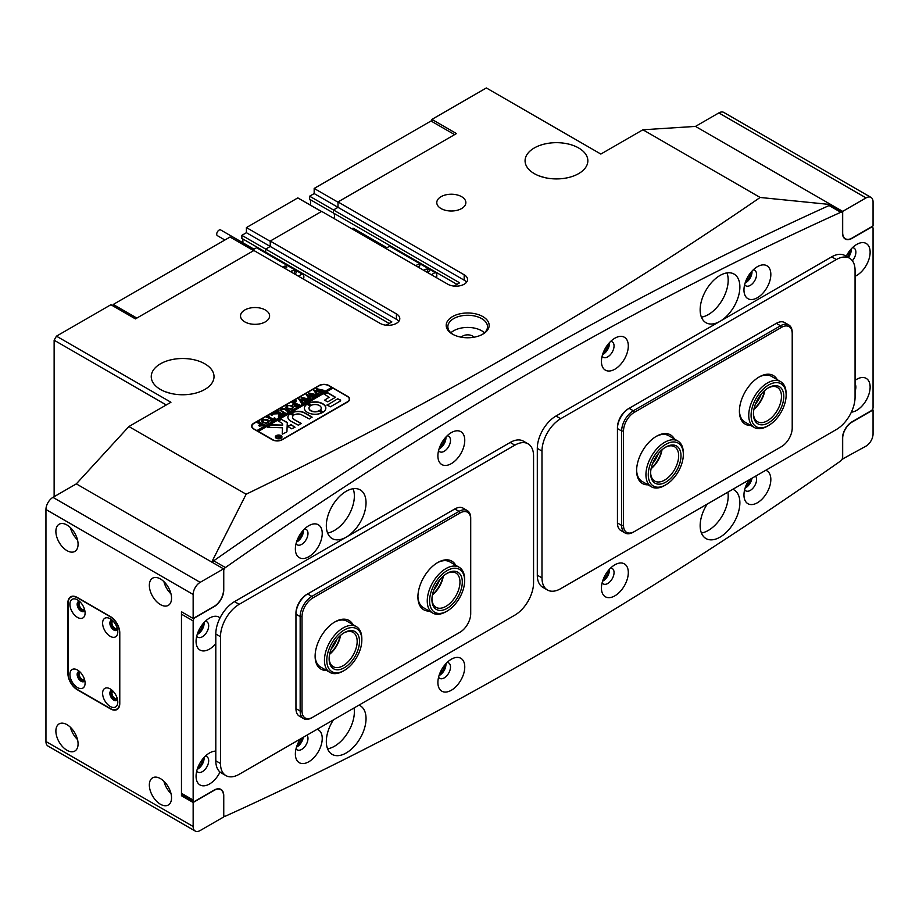<?xml version="1.0" encoding="UTF-8"?>
<svg xmlns="http://www.w3.org/2000/svg" width="919" height="919" viewBox="0 0 919 919"><rect width="100%" height="100%" fill="white"/><g stroke="black" fill="none" stroke-linecap="round" stroke-linejoin="round"><path stroke-width="1.38" d="M326.325 525.691A28.087 16.22 -60 0 1 338.583 497.42A28.087 16.22 -60 0 1 360.225 489.896A28.087 16.22 -60 0 1 366.038 502.762A28.087 16.22 -60 0 1 353.781 531.021A28.087 16.22 -60 0 1 332.138 538.545A28.087 16.22 -60 0 1 326.325 525.691M354.355 496.007A28.087 16.22 120 0 0 353.114 488.736A28.087 16.22 120 0 1 334.505 530.412A28.087 16.22 120 0 1 327.566 532.974A28.087 16.22 120 0 0 354.355 496.007M358.984 705.126A28.087 16.22 -60 0 1 360.225 705.735A28.087 16.22 -60 0 1 366.038 718.589A28.087 16.22 -60 0 1 353.781 746.848A28.087 16.22 -60 0 1 332.138 754.373A28.087 16.22 -60 0 1 326.325 741.518A28.087 16.22 -60 0 1 333.39 719.91M354.355 711.846A28.087 16.22 120 0 0 354.045 707.975A28.087 16.22 120 0 1 334.505 746.239A28.087 16.22 120 0 1 327.566 748.801A28.087 16.22 120 0 0 354.355 711.846M739.875 286.923A28.087 16.22 120 0 0 734.051 274.069A28.087 16.22 120 0 0 712.409 281.593A28.087 16.22 120 0 0 700.152 309.864A28.087 16.22 120 0 0 705.976 322.718A28.087 16.22 120 0 0 727.618 315.194A28.087 16.22 120 0 0 739.875 286.923M726.94 272.897A28.087 16.22 -60 0 1 728.193 280.18A28.087 16.22 -60 0 1 701.404 317.135A28.087 16.22 120 0 0 708.331 314.585A28.087 16.22 120 0 0 726.94 272.897M707.216 504.071A28.087 16.22 120 0 0 700.152 525.691A28.087 16.22 120 0 0 705.976 538.545A28.087 16.22 120 0 0 727.618 531.021A28.087 16.22 120 0 0 739.875 502.762A28.087 16.22 120 0 0 734.051 489.907A28.087 16.22 120 0 0 732.811 489.299M727.882 492.147A28.087 16.22 -60 0 1 728.193 496.019A28.087 16.22 -60 0 1 701.404 532.974A28.087 16.22 120 0 0 708.331 530.412A28.087 16.22 120 0 0 727.882 492.147M322.236 533.445A19 10.971 120 0 0 308.795 525.691A19 10.971 120 0 0 295.367 548.953A19 10.971 120 0 0 308.795 556.719A19 10.971 120 0 0 322.236 533.445M296.056 543.646A8.926 5.146 120 0 0 297.216 544.818A8.926 5.146 120 0 0 304.086 542.428A8.926 5.146 120 0 0 307.98 533.445A8.926 5.146 120 0 0 306.13 529.355A8.926 5.146 120 0 0 304.545 528.942M303.396 530.114A8.926 5.146 -60 0 1 303.431 530.814A8.926 5.146 -60 0 1 296.504 542.061M464.761 440.373A19 10.971 120 0 0 451.321 432.608A19 10.971 120 0 0 437.892 455.881A19 10.971 120 0 0 451.321 463.635A19 10.971 120 0 0 464.761 440.373M438.581 450.574A8.926 5.146 120 0 0 439.73 451.734A8.926 5.146 120 0 0 446.611 449.345A8.926 5.146 120 0 0 450.505 440.373A8.926 5.146 120 0 0 448.656 436.284A8.926 5.146 120 0 0 447.071 435.87M445.922 437.042A8.926 5.146 -60 0 1 445.945 437.743A8.926 5.146 -60 0 1 439.018 448.989M300.433 738.933A19 10.971 120 0 0 295.367 753.994A19 10.971 120 0 0 308.795 761.759A19 10.971 120 0 0 322.236 738.485A19 10.971 120 0 0 317.158 729.272M296.056 748.686A8.926 5.146 120 0 0 297.216 749.858A8.926 5.146 120 0 0 304.086 747.469A8.926 5.146 120 0 0 307.98 738.485A8.926 5.146 120 0 0 306.992 735.143M464.761 666.987A19 10.971 120 0 0 451.321 659.233A19 10.971 120 0 0 437.892 682.507A19 10.971 120 0 0 451.321 690.261A19 10.971 120 0 0 464.761 666.987M438.581 677.188A8.926 5.146 120 0 0 439.73 678.36A8.926 5.146 120 0 0 446.611 675.97A8.926 5.146 120 0 0 450.505 666.987A8.926 5.146 120 0 0 448.656 662.909A8.926 5.146 120 0 0 447.071 662.496M445.922 663.667A8.926 5.146 -60 0 1 445.945 664.357A8.926 5.146 -60 0 1 439.018 675.614M855.061 276.286A19 10.971 120 0 0 870.132 252.197A19 10.971 120 0 0 856.692 244.431A19 10.971 120 0 0 846.215 256.286M852.372 260.743A8.926 5.146 120 0 0 855.876 252.197A8.926 5.146 120 0 0 854.027 248.107A8.926 5.146 120 0 0 852.441 247.693M851.293 248.865A8.926 5.146 -60 0 1 851.316 249.566A8.926 5.146 -60 0 1 848.317 257.504M220.032 617.901A19 10.971 120 0 0 209.498 618.085A19 10.971 120 0 0 196.069 641.359A19 10.971 120 0 0 215.804 643.656M196.758 636.051A8.926 5.146 120 0 0 197.918 637.212A8.926 5.146 120 0 0 204.788 634.822A8.926 5.146 120 0 0 208.682 625.85A8.926 5.146 120 0 0 206.832 621.761A8.926 5.146 120 0 0 205.247 621.347M204.098 622.519A8.926 5.146 -60 0 1 204.121 623.22A8.926 5.146 -60 0 1 197.206 634.466M770.834 274.448A19 10.971 120 0 0 757.394 266.694A19 10.971 120 0 0 743.965 289.967A19 10.971 120 0 0 757.394 297.722A19 10.971 120 0 0 770.834 274.448M744.654 284.649A8.926 5.146 120 0 0 745.814 285.82A8.926 5.146 120 0 0 752.684 283.431A8.926 5.146 120 0 0 756.578 274.448A8.926 5.146 120 0 0 754.729 270.37A8.926 5.146 120 0 0 753.143 269.945M751.995 271.128A8.926 5.146 -60 0 1 752.018 271.817A8.926 5.146 -60 0 1 745.091 283.063M628.309 345.946A19 10.971 120 0 0 614.868 338.192A19 10.971 120 0 0 601.44 361.454A19 10.971 120 0 0 614.868 369.208A19 10.971 120 0 0 628.309 345.946M602.129 356.147A8.926 5.146 120 0 0 603.289 357.307A8.926 5.146 120 0 0 610.159 354.918A8.926 5.146 120 0 0 614.053 345.946A8.926 5.146 120 0 0 612.203 341.857A8.926 5.146 120 0 0 610.618 341.443M609.469 342.615A8.926 5.146 -60 0 1 609.504 343.315A8.926 5.146 -60 0 1 602.577 354.562M851.362 412.16A19 10.971 120 0 0 870.132 387.083A19 10.971 120 0 0 856.692 379.329A19 10.971 120 0 0 855.061 380.386M855.061 391.149A8.926 5.146 120 0 0 855.876 387.083A8.926 5.146 120 0 0 855.061 383.97M215.804 751.156A19 10.971 120 0 0 209.498 752.983A19 10.971 120 0 0 196.069 776.256A19 10.971 120 0 0 205.086 785.699A19 10.971 120 0 0 220.032 772.04M196.758 770.938A8.926 5.146 120 0 0 197.918 772.109A8.926 5.146 120 0 0 204.788 769.72A8.926 5.146 120 0 0 208.682 760.737A8.926 5.146 120 0 0 206.832 756.659A8.926 5.146 120 0 0 205.247 756.245M204.098 757.417A8.926 5.146 -60 0 1 204.121 758.106A8.926 5.146 -60 0 1 197.206 769.364M749.031 479.936A19 10.971 120 0 0 743.965 495.008A19 10.971 120 0 0 757.394 502.762A19 10.971 120 0 0 770.834 479.488A19 10.971 120 0 0 765.757 470.275M744.654 489.689A8.926 5.146 120 0 0 745.814 490.861A8.926 5.146 120 0 0 752.684 488.471A8.926 5.146 120 0 0 756.578 479.488A8.926 5.146 120 0 0 755.59 476.145M628.309 572.571A19 10.971 120 0 0 614.868 564.806A19 10.971 120 0 0 601.44 588.08A19 10.971 120 0 0 614.868 595.834A19 10.971 120 0 0 628.309 572.571M602.129 582.772A8.926 5.146 120 0 0 603.289 583.933A8.926 5.146 120 0 0 610.159 581.543A8.926 5.146 120 0 0 614.053 572.571A8.926 5.146 120 0 0 612.203 568.482A8.926 5.146 120 0 0 610.618 568.068M609.469 569.24A8.926 5.146 -60 0 1 609.504 569.941A8.926 5.146 -60 0 1 602.577 581.187M193.151 620.922L193.151 800.058A2.642 1.528 120 0 0 193.691 801.276A2.642 1.528 120 0 0 195.012 801.138L214.173 790.087A13.544 7.823 -60 0 1 220.951 789.41A13.544 7.823 -60 0 1 223.754 795.613L223.754 814.992A2.642 1.528 120 0 0 224.305 816.198A2.642 1.528 120 0 0 225.419 816.175A4064.197 2346.483 120 0 0 840.77 460.901A2.642 1.528 120 0 0 842.447 457.788L842.447 438.42A13.544 7.823 -60 0 1 852.016 421.821L871.178 410.759A2.642 1.528 120 0 0 873.05 407.519L873.05 228.383A2.642 1.528 120 0 0 872.499 227.177A2.642 1.528 120 0 0 871.178 227.303L852.016 238.366A13.544 7.823 -60 0 1 845.25 239.032A13.544 7.823 -60 0 1 842.447 232.84L842.447 213.461A2.642 1.528 120 0 0 841.896 212.255A2.642 1.528 120 0 0 840.77 212.278A4064.197 2346.483 120 0 0 225.419 567.551A2.642 1.528 120 0 0 223.754 570.653L223.754 590.032A13.544 7.823 -60 0 1 214.173 606.62L195.012 617.683A2.642 1.528 120 0 0 193.151 620.922L181.468 614.179L181.468 793.315L193.151 800.058M193.691 801.276L182.008 794.533A2.642 1.528 -60 0 1 181.468 793.315M181.468 614.179A2.642 1.528 -60 0 1 182.134 612.134M212.427 562.451A2.642 1.528 -60 0 1 213.736 560.797L225.419 567.551M840.77 212.278L829.087 205.534A4064.197 2346.483 120 0 0 213.736 560.797M829.087 205.534A2.642 1.528 -60 0 1 830.213 205.5L841.896 212.255M751.914 478.271A8.926 5.146 -60 0 1 745.091 488.104M303.316 737.268A8.926 5.146 -60 0 1 296.504 747.101M113.117 691.272A4.135 2.389 -120 0 0 112.807 691.41A4.135 2.389 -120 0 0 112.175 694.718A4.135 2.389 -120 0 0 114.875 698.348A4.135 2.389 -120 0 0 116.943 698.555A4.135 2.389 -120 0 0 117.207 698.348M80.412 672.386A4.135 2.389 -120 0 0 80.102 672.524A4.135 2.389 -120 0 0 79.471 675.833A4.135 2.389 -120 0 0 82.17 679.463A4.135 2.389 -120 0 0 84.226 679.669A4.135 2.389 -120 0 0 84.502 679.463M113.117 621.129A4.135 2.389 -120 0 0 112.807 621.255A4.135 2.389 -120 0 0 112.175 624.564A4.135 2.389 -120 0 0 114.875 628.205A4.135 2.389 -120 0 0 116.943 628.412A4.135 2.389 -120 0 0 117.207 628.205M80.412 602.244A4.135 2.389 -120 0 0 80.102 602.37A4.135 2.389 -120 0 0 79.471 605.678A4.135 2.389 -120 0 0 82.17 609.32A4.135 2.389 -120 0 0 84.226 609.527A4.135 2.389 -120 0 0 84.502 609.32M160.434 778.611A15.692 9.064 -120 0 0 152.588 777.842A15.692 9.064 -120 0 0 150.188 790.42A15.692 9.064 -120 0 0 160.434 804.251A15.692 9.064 -120 0 0 168.28 805.021A15.692 9.064 -120 0 0 170.693 792.442A15.692 9.064 -120 0 0 160.434 778.611M163.915 781.276A15.692 9.064 -120 0 0 170.968 793.499M66.984 724.654A15.692 9.064 -120 0 0 59.126 723.885A15.692 9.064 -120 0 0 56.725 736.452A15.692 9.064 -120 0 0 66.984 750.283A15.692 9.064 -120 0 0 74.83 751.064A15.692 9.064 -120 0 0 77.23 738.485A15.692 9.064 -120 0 0 66.984 724.654M70.453 727.32A15.692 9.064 -120 0 0 77.518 739.542M160.434 578.97A15.692 9.064 -120 0 0 152.588 578.189A15.692 9.064 -120 0 0 150.188 590.768A15.692 9.064 -120 0 0 160.434 604.599A15.692 9.064 -120 0 0 168.28 605.38A15.692 9.064 -120 0 0 170.693 592.801A15.692 9.064 -120 0 0 160.434 578.97M163.915 581.624A15.692 9.064 -120 0 0 170.968 593.846M66.984 525.013A15.692 9.064 -120 0 0 59.126 524.232A15.692 9.064 -120 0 0 56.725 536.811A15.692 9.064 -120 0 0 66.984 550.642A15.692 9.064 -120 0 0 74.83 551.423A15.692 9.064 -120 0 0 77.23 538.844A15.692 9.064 -120 0 0 66.984 525.013M70.453 527.667A15.692 9.064 -120 0 0 77.518 539.89M223.524 817.06L223.524 795.751A13.222 7.628 -60 0 0 220.778 789.697A13.222 7.628 -60 0 0 214.173 790.351L193.151 802.494L193.151 826.503A9.914 5.721 120 0 0 195.196 831.04A9.914 5.721 120 0 0 200.158 830.546L223.524 817.06M45.95 509.505A9.914 5.721 -60 0 1 52.957 497.363L200.158 582.347L223.524 568.85L223.524 590.17A13.222 7.628 -60 0 1 214.173 606.356L193.151 618.498L193.151 594.478L45.95 509.505L45.95 741.518L193.151 826.503M200.158 582.347A9.914 5.721 120 0 0 193.151 594.478M52.957 497.363L76.323 483.876L211.738 562.049L246.143 494.227L128.89 426.542L76.323 483.876L223.524 568.85M195.196 831.04L48.006 746.056A9.914 5.721 -60 0 1 45.95 741.518M77.253 597.453A13.222 7.628 -120 0 0 70.648 596.799A13.222 7.628 -120 0 0 67.914 602.853L67.914 673.535A13.222 7.628 -120 0 0 77.253 689.721L110.441 708.871A13.222 7.628 -120 0 0 117.046 709.525A13.222 7.628 -120 0 0 119.78 703.483L119.78 632.789A13.222 7.628 -120 0 0 110.441 616.603L77.253 597.453M193.151 618.498L181.468 611.755L181.468 795.751L193.151 802.494M197.895 632.479A6.938 4.009 120 0 0 202.72 624.116M197.895 767.376A6.938 4.009 120 0 0 202.72 759.014M181.468 795.751L182.789 794.981M847.284 256.906A6.938 4.009 120 0 0 849.914 250.462M842.677 211.381L842.677 232.702A13.222 7.628 -60 0 0 845.411 238.756A13.222 7.628 -60 0 0 852.016 238.101L873.05 225.959L873.05 201.939A9.914 5.721 120 0 0 870.994 197.401A9.914 5.721 120 0 0 866.043 197.895L842.677 211.381L695.476 126.408L830.891 204.581L830.994 205.959M866.043 197.895L718.842 112.911L695.476 126.408L642.909 129.774L760.151 197.47C681.806 251.369 599.9 302.994 514.41 352.345C428.369 401.994 338.95 449.288 246.143 494.227M842.447 438.145L842.677 438.283A13.222 7.628 -60 0 1 852.016 422.097L873.05 409.954L873.05 433.963A9.914 5.721 120 0 1 866.043 446.106L842.091 459.259M842.677 438.283L842.677 459.592M718.842 112.911A9.914 5.721 -60 0 1 723.804 112.428L870.994 197.401M873.05 409.954L872.384 409.564M429.299 611.078A28.087 16.22 -60 0 1 417.915 596.913A28.087 16.22 -60 0 1 437.766 562.52A28.087 16.22 -60 0 1 455.732 565.3M417.915 596.224A26.433 15.267 120 0 0 423.383 607.666L432.734 613.065A26.433 15.267 -60 0 1 428.725 591.721A26.433 15.267 -60 0 1 446.197 568.447A26.433 15.267 -60 0 1 459.167 567.276A26.433 15.267 -60 0 1 464.635 579.372L464.635 580.728A24.779 14.313 120 0 0 447.346 570.481A24.779 14.313 120 0 0 429.598 600.693A24.779 14.313 120 0 0 446.887 611.204A24.779 14.313 120 0 0 447.116 611.078A24.779 14.313 120 0 0 464.635 580.728M326.498 670.433A28.087 16.22 -60 0 1 315.114 656.269A28.087 16.22 -60 0 1 334.964 621.864A28.087 16.22 -60 0 1 352.93 624.644M315.114 655.58A26.433 15.267 120 0 0 320.582 667.022L329.932 672.409A26.433 15.267 -60 0 1 328.416 644.736A26.433 15.267 -60 0 1 352.77 625.46A26.433 15.267 -60 0 1 356.365 626.632A26.433 15.267 -60 0 1 361.833 638.728L361.833 640.084A24.779 14.313 120 0 0 353.333 627.643A24.779 14.313 120 0 0 329.289 648.446A24.779 14.313 120 0 0 335.286 672.754A24.779 14.313 120 0 0 344.315 670.433A24.779 14.313 120 0 0 361.833 640.084M302.029 616.603L300.157 616.603L295.952 614.179L295.952 613.099A15.198 8.776 -60 0 1 306.693 594.49L307.635 593.95A16.519 9.535 120 0 0 295.952 614.179L295.952 708.606A16.519 9.535 120 0 0 299.376 716.165L303.58 718.601A16.519 9.535 -60 0 1 300.157 711.03L300.157 616.603A16.519 9.535 -60 0 1 311.84 596.374L459.029 511.389A16.519 9.535 -60 0 1 467.289 510.573A16.519 9.535 -60 0 1 470.712 518.132L470.712 519.212A15.198 8.776 120 0 0 459.971 513.009L312.77 597.993A15.198 8.776 120 0 0 302.029 616.603L302.029 711.03A15.198 8.776 120 0 0 312.77 717.234L459.971 632.261A15.198 8.776 120 0 0 470.712 613.639L470.712 519.212M467.289 510.573L463.084 508.138A16.519 9.535 120 0 0 454.825 508.965L307.635 593.95L311.84 596.374L312.77 597.993M311.84 717.773L312.77 717.234L311.84 717.773A16.519 9.535 -60 0 1 303.58 718.601M459.052 632.789A16.519 9.535 -60 0 1 459.029 632.8L459.971 632.261M356.365 626.632L347.014 621.233A26.433 15.267 120 0 0 334.378 622.22M459.167 567.276L449.816 561.877A26.433 15.267 120 0 0 437.18 562.865M750.789 425.463A28.087 16.22 -60 0 1 739.404 411.298A28.087 16.22 -60 0 1 759.266 376.905A28.087 16.22 -60 0 1 777.233 379.685M739.416 410.609A26.433 15.267 120 0 0 744.884 422.051L754.223 427.45A26.433 15.267 -60 0 1 751.949 425.577A26.433 15.267 -60 0 1 755.544 394.768A26.433 15.267 -60 0 1 780.656 381.661A26.433 15.267 -60 0 1 782.931 383.533A26.433 15.267 -60 0 1 786.136 393.769L786.136 395.113A24.779 14.313 120 0 0 783.137 385.521A24.779 14.313 120 0 0 758.807 394.125A24.779 14.313 120 0 0 754.085 424.934A24.779 14.313 120 0 0 768.606 425.463A24.779 14.313 120 0 0 786.136 395.113M647.987 484.818A28.087 16.22 -60 0 1 636.603 470.654A28.087 16.22 -60 0 1 656.465 436.261A28.087 16.22 -60 0 1 674.42 439.029M636.614 469.965A26.433 15.267 120 0 0 642.082 481.407L651.422 486.806A26.433 15.267 -60 0 1 648.332 483.865A26.433 15.267 -60 0 1 653.363 453.205A26.433 15.267 -60 0 1 677.854 441.017A26.433 15.267 -60 0 1 680.956 443.957A26.433 15.267 -60 0 1 683.334 453.113L683.334 454.468A24.779 14.313 120 0 0 681.105 445.876A24.779 14.313 120 0 0 657.257 451.861A24.779 14.313 120 0 0 650.514 483.291A24.779 14.313 120 0 0 665.804 484.818A24.779 14.313 120 0 0 683.334 454.468M623.519 431L621.646 431L617.442 428.564L617.442 427.484A15.198 8.776 -60 0 1 628.194 408.875L629.124 408.335A16.519 9.535 120 0 0 617.442 428.564L617.442 522.991A16.519 9.535 120 0 0 620.865 530.55L625.069 532.986A16.519 9.535 -60 0 1 621.646 525.415L621.646 431A16.519 9.535 -60 0 1 633.329 410.759L780.53 325.774A16.519 9.535 -60 0 1 788.789 324.958A16.519 9.535 -60 0 1 792.212 332.517L792.212 333.597A15.198 8.776 120 0 0 781.46 327.394L634.271 412.378A15.198 8.776 120 0 0 623.519 431L623.519 525.415A15.198 8.776 120 0 0 634.271 531.63L781.46 446.645A15.198 8.776 120 0 0 792.212 428.024L792.212 333.597M788.789 324.958L784.585 322.535A16.519 9.535 120 0 0 776.325 323.35L629.124 408.335L633.329 410.759L634.271 412.378M633.329 532.17L634.271 531.63L633.329 532.17A16.519 9.535 -60 0 1 625.069 532.986M780.541 447.174A16.519 9.535 -60 0 1 780.53 447.185L781.46 446.645M677.854 441.017L668.515 435.617A26.433 15.267 120 0 0 655.867 436.605M780.656 381.661L771.317 376.273A26.433 15.267 120 0 0 758.669 377.249M533.56 455.95A26.433 15.267 120 0 0 528.092 443.843A26.433 15.267 120 0 0 514.87 445.152L239.17 604.334A26.433 15.267 120 0 0 220.48 636.706L220.48 763.505A26.433 15.267 120 0 0 225.959 775.613A26.433 15.267 120 0 0 239.17 774.303L514.87 615.121A26.433 15.267 120 0 0 533.56 582.749L533.56 455.95M528.092 443.843L523.416 441.154A26.433 15.267 120 0 0 510.206 442.464L234.506 601.635A26.433 15.267 120 0 0 215.804 634.007L215.804 760.806A26.433 15.267 120 0 0 221.284 772.913L225.959 775.613M855.061 270.335A26.433 15.267 120 0 0 849.581 258.239A26.433 15.267 120 0 0 836.37 259.549L560.67 418.719A26.433 15.267 120 0 0 541.98 451.091L541.98 577.89A26.433 15.267 120 0 0 547.448 589.998A26.433 15.267 120 0 0 560.67 588.688L836.37 429.518A26.433 15.267 120 0 0 855.061 397.134L855.061 270.335M849.581 258.239L844.917 255.539A26.433 15.267 120 0 0 831.695 256.849L555.995 416.02A26.433 15.267 120 0 0 537.305 448.392L537.305 575.191A26.433 15.267 120 0 0 542.773 587.298L547.448 589.998M110.2 618.763A10.741 6.203 -120 0 0 102.606 623.151A10.741 6.203 -120 0 0 110.2 636.304A10.741 6.203 -120 0 0 117.793 631.916A10.741 6.203 -120 0 0 110.2 618.763L110.2 618.763M112.313 620.325A5.617 3.239 -120 0 0 111.015 620.578A5.617 3.239 -120 0 0 110.154 625.081A5.617 3.239 -120 0 0 113.818 630.032A5.617 3.239 -120 0 0 116.633 630.308A5.617 3.239 -120 0 0 117.494 629.308M117.104 629.917A5.617 3.239 60 0 1 114.875 629.423A5.617 3.239 60 0 1 111.36 624.954A5.617 3.239 60 0 1 111.59 620.359M77.495 599.877A10.741 6.203 -120 0 0 69.901 604.265A10.741 6.203 -120 0 0 77.495 617.419A10.741 6.203 -120 0 0 85.088 613.03A10.741 6.203 -120 0 0 77.495 599.877L77.495 599.877M79.597 601.44A5.617 3.239 -120 0 0 78.31 601.692A5.617 3.239 -120 0 0 77.449 606.195A5.617 3.239 -120 0 0 81.113 611.146A5.617 3.239 -120 0 0 83.928 611.422A5.617 3.239 -120 0 0 84.789 610.423M84.399 611.032A5.617 3.239 60 0 1 82.17 610.538A5.617 3.239 60 0 1 78.655 606.069A5.617 3.239 60 0 1 78.885 601.474M77.495 670.031A10.741 6.203 -120 0 0 69.901 674.408A10.741 6.203 -120 0 0 77.495 687.561A10.741 6.203 -120 0 0 85.088 683.173A10.741 6.203 -120 0 0 77.495 670.031L77.495 670.031M79.597 671.594A5.617 3.239 -120 0 0 78.31 671.835A5.617 3.239 -120 0 0 77.449 676.338A5.617 3.239 -120 0 0 81.113 681.289A5.617 3.239 -120 0 0 83.928 681.565A5.617 3.239 -120 0 0 84.789 680.565M84.399 681.174A5.617 3.239 60 0 1 82.17 680.68A5.617 3.239 60 0 1 78.655 676.212A5.617 3.239 60 0 1 78.885 671.617M110.2 688.905A10.741 6.203 -120 0 0 102.606 693.294A10.741 6.203 -120 0 0 110.2 706.447A10.741 6.203 -120 0 0 117.793 702.059A10.741 6.203 -120 0 0 110.2 688.905L110.2 688.905M112.313 690.479A5.617 3.239 -120 0 0 111.015 690.72A5.617 3.239 -120 0 0 110.154 695.224A5.617 3.239 -120 0 0 113.818 700.175A5.617 3.239 -120 0 0 116.633 700.45A5.617 3.239 -120 0 0 117.494 699.451M117.104 700.06A5.617 3.239 60 0 1 114.875 699.566A5.617 3.239 60 0 1 111.36 695.097A5.617 3.239 60 0 1 111.59 690.502M110.2 708.469A13.222 7.628 -120 0 0 116.805 709.123A13.222 7.628 -120 0 0 119.55 703.069L119.55 632.927A13.222 7.628 -120 0 0 110.2 616.741L77.495 597.855A13.222 7.628 -120 0 0 70.878 597.201A13.222 7.628 -120 0 0 68.144 603.255L68.144 673.397A13.222 7.628 -120 0 0 77.495 689.583L110.2 708.469M452.493 334.137L452.493 334.137A21.482 12.395 180 0 1 452.493 316.607A21.482 12.395 180 0 1 482.866 316.607A21.482 12.395 180 0 1 482.866 334.137A21.482 12.395 180 0 1 452.493 334.137M482.257 334.482A19.827 11.442 0 0 0 487.507 326.716A19.827 11.442 0 0 0 481.694 318.629A19.827 11.442 0 0 0 460.086 316.147A19.827 11.442 0 0 0 447.852 326.716A19.827 11.442 0 0 0 453.101 334.482M474.009 337.216A6.938 4.009 0 0 0 472.584 336.032A6.938 4.009 0 0 0 461.349 337.216M484.485 332.793A19.827 11.442 0 0 0 481.694 330.771A19.827 11.442 0 0 0 450.873 332.793M745.791 281.076A6.938 4.009 120 0 0 750.616 272.725M603.278 352.574A6.938 4.009 120 0 0 608.102 344.211M439.719 447.002A6.938 4.009 120 0 0 444.543 438.639M297.205 540.073A6.938 4.009 120 0 0 302.018 531.722M745.791 486.117A6.938 4.009 120 0 0 750.478 479.098M603.278 579.2A6.938 4.009 120 0 0 608.102 570.837M439.719 673.616A6.938 4.009 120 0 0 444.543 665.264M297.205 745.114A6.938 4.009 120 0 0 301.88 738.095M171.06 393.481L165.363 391.77M204.834 363.821A31.395 18.127 0 0 0 170.624 359.892A31.395 18.127 0 0 0 151.244 376.629A31.395 18.127 0 0 0 160.434 389.449A31.395 18.127 0 0 0 194.644 393.378A31.395 18.127 0 0 0 214.024 376.629A31.395 18.127 0 0 0 204.834 363.821M544.887 177.643L539.189 175.931M578.66 147.982A31.395 18.127 0 0 0 544.45 144.053A31.395 18.127 0 0 0 525.071 160.802A31.395 18.127 0 0 0 534.261 173.611A31.395 18.127 0 0 0 568.47 177.539A31.395 18.127 0 0 0 587.85 160.802A31.395 18.127 0 0 0 578.66 147.982M334.505 215.839A6.605 3.814 -60 0 1 334.011 218.527A6.605 3.814 120 0 0 334.505 215.839A6.605 3.814 120 0 0 333.448 213.036A6.605 3.814 -60 0 1 334.505 215.839M461.602 196.677A14.543 8.397 0 0 0 445.761 194.862A14.543 8.397 0 0 0 436.789 202.617A14.543 8.397 0 0 0 441.04 208.556A14.543 8.397 0 0 0 456.881 210.371A14.543 8.397 0 0 0 465.864 202.617A14.543 8.397 0 0 0 461.602 196.677M265.338 309.99A14.543 8.397 0 0 0 249.497 308.175A14.543 8.397 0 0 0 240.525 315.929A14.543 8.397 0 0 0 244.776 321.868A14.543 8.397 0 0 0 260.628 323.683A14.543 8.397 0 0 0 269.6 315.929A14.543 8.397 0 0 0 265.338 309.99M211.921 562.164A4130.285 2384.633 -60 0 1 213.219 561.256M389.208 323.465L265.694 252.151A6.605 3.814 -60 0 1 266.487 253.334A6.605 3.814 120 0 0 265.694 252.151L265.694 249.083L270.243 246.464L396.411 319.307L396.411 313.907A11.568 6.674 180 0 1 399.799 318.629A11.568 6.674 180 0 1 392.666 324.798A11.568 6.674 180 0 1 380.064 323.35L253.897 250.508L135.438 318.893L110.9 304.729L56.461 336.159L170.945 402.258L128.89 426.542M282.167 439.764L347.589 401.994A6.938 4.009 0 0 0 349.622 399.156A6.938 4.009 0 0 0 347.589 396.33L328.899 385.532A6.938 4.009 0 0 0 319.077 385.532L253.655 423.303A6.938 4.009 0 0 0 251.622 426.14A6.938 4.009 0 0 0 253.655 428.966L272.346 439.764A6.938 4.009 0 0 0 282.167 439.764M642.909 129.774L600.854 154.059L486.369 87.96L431.93 119.39L456.467 133.554L338.008 201.939L464.175 274.781L464.175 280.18L338.008 207.338L333.448 209.969L333.448 213.036L333.448 209.969L338.008 207.338L338.008 202.214L314.172 188.452L314.172 193.576L338.008 207.338L338.008 201.939M396.411 313.907L270.243 241.065L321.65 211.381L447.817 284.224A11.568 6.674 0 0 0 460.419 285.671A11.568 6.674 0 0 0 467.564 279.502A11.568 6.674 0 0 0 464.175 274.781M386.198 325.2L391.862 321.926L265.694 249.083L265.694 252.151L241.858 238.4A6.605 3.814 -60 0 1 242.915 241.203A6.605 3.814 -60 0 1 242.754 242.685M321.42 211.519L297.813 197.895L246.418 227.579L270.243 241.329L270.243 246.464L270.243 241.065M453.963 286.085L459.615 282.811L309.623 196.207L314.172 193.576M166.282 404.957L54.129 340.214L54.129 496.685M54.129 340.214L56.461 336.159M829.179 205.58A4130.285 2384.633 -60 0 1 830.994 204.753M760.151 197.47L830.891 204.581M431.93 121.549L431.93 119.39M466.576 282.202A11.568 6.674 0 0 0 464.175 280.18M456.961 284.35L309.623 199.274L309.623 196.207M396.411 319.307A11.568 6.674 180 0 1 398.812 321.328M310.14 204.88A6.605 3.814 120 0 0 310.668 202.077A6.605 3.814 120 0 0 309.623 199.274M112.543 305.682L113.244 304.465L230.06 237.022L253.655 250.646M113.244 304.465L136.839 318.089M246.418 227.579L246.418 232.702L270.243 246.464L265.694 249.083L241.858 235.333L241.858 238.4M253.782 250.577L234.506 239.583M246.418 232.702L241.858 235.333M302.259 200.457L321.535 211.45M454.595 134.633L431 121.009L314.172 188.452M351.793 228.797A3.308 1.907 -60 0 1 353.677 228.486L386.979 247.716M419.305 264.936A1.654 0.953 0 0 0 417.513 264.729A1.654 0.953 0 0 0 416.491 265.614A1.654 0.953 0 0 0 416.973 266.292A1.654 0.953 0 0 0 418.777 266.499A1.654 0.953 0 0 0 419.799 265.614A1.654 0.953 0 0 0 419.305 264.936M436.456 277.676A5.951 3.435 120 0 0 435.606 272.736L390.047 246.43A5.951 3.435 120 0 0 389.564 246.235L385.785 248.417M435.606 272.736A5.951 3.435 120 0 0 435.124 272.541L389.564 246.235M426.784 272.081L428.805 271.771L429.552 270.175L427.53 269.003L424.762 269.439L424.222 270.6M435.124 272.541L431.344 274.712M424.762 270.921L424.762 269.439M427.886 271.909L426.427 271.875M427.53 271.702L427.53 269.003M280.869 438.34A2.975 1.712 0 0 0 281.639 437.203A2.975 1.712 0 0 0 281.628 437.065M276.562 438.145A2.975 1.712 0 0 0 279.801 438.512A2.975 1.712 0 0 0 281.639 436.927A2.975 1.712 0 0 0 280.766 435.709A2.975 1.712 0 0 0 277.527 435.342A2.975 1.712 0 0 0 275.689 436.927A2.975 1.712 0 0 0 276.562 438.145M280.996 435.583A3.308 1.907 0 0 0 277.4 435.169A3.308 1.907 0 0 0 275.355 436.927A3.308 1.907 0 0 0 276.32 438.271A3.308 1.907 0 0 0 279.927 438.685A3.308 1.907 0 0 0 281.961 436.927A3.308 1.907 0 0 0 280.996 435.583M281.961 437.065A3.308 1.907 0 0 0 280.996 435.847A3.308 1.907 0 0 0 280.869 435.778M276.447 435.778A3.308 1.907 0 0 0 275.367 437.065M267.578 427.278L282.466 427.772L282.351 434.124L286.452 432.16A1.654 0.953 0 0 0 286.935 431.505L287.291 422.901A1.654 0.953 0 0 0 287.291 422.878A1.654 0.953 0 0 0 286.808 422.2L280.95 419.144L278.124 420.879L282.328 423.406L282.57 425.095L271.932 424.796A1.654 0.953 0 0 0 270.68 425.072L267.578 427.278M307.509 412.447A10.741 6.203 0 0 0 322.006 412.815L318.79 410.873A6.111 3.527 180 0 1 310.783 410.552A6.111 3.527 180 0 1 308.991 408.059A6.111 3.527 180 0 1 310.231 405.934L306.877 404.073A10.741 6.203 0 0 0 304.373 408.059A10.741 6.203 0 0 0 307.509 412.447M322.087 412.769L318.79 411.149A6.111 3.527 180 0 1 310.783 410.827A6.111 3.527 180 0 1 308.991 408.335A6.111 3.527 180 0 1 309.002 408.197M284.568 412.838L283.512 413.653L283.925 413.113L280.019 410.196L281.03 408.966L284.12 408.461L289.336 410.46L287.096 411.758L287.383 411.172L284.511 409.403L281.225 409.116L280.433 410.127L285.189 412.953M283.707 413.711L283.925 413.113M278.871 415.641L278.928 413.734L272.472 413.998L274.919 412.585L279.342 413.136L275.907 412.011L278.147 410.724L277.837 411.298L281.8 413.699L283.512 413.826L281.283 415.124L279.433 413.194L279.376 415.457L280.41 415.618L278.457 416.744L278.894 414.687M275.068 412.677L275.62 413.435L279.342 413.136M278.112 410.919L278.365 411.988L282.409 413.987M281.306 415.204L281.053 414.124M279.387 413.803L279.548 415.675M271.277 415.388L271.277 414.595L272.173 414.595L271.277 415.124M271.277 414.871L272.173 415.124M274.39 417.777L275.459 418.478L271.048 421.017L269.841 420.408L272.69 419.811L266.797 417.272L269.037 415.985L268.739 416.571L273.437 419.386L274.39 417.973M269.003 416.169L269.267 417.237L273.437 419.386M274.092 419.007L274.241 417.858M267.866 419.788L269.049 421.465L267.946 422.901L262.65 422.809L261.421 421.166L262.478 419.684L267.866 419.788L269.049 421.741M332.632 388.232L331.702 387.427L256.929 430.586L253.897 429.104M331.702 387.427L328.657 385.67A6.605 3.814 0 0 0 319.318 385.67L253.897 423.441A6.605 3.814 0 0 0 251.955 426.14A6.605 3.814 0 0 0 253.897 428.84M259.365 426.083L259.606 424.268L260.628 423.797L257.32 422.74L259.56 421.453L259.261 422.051L263.213 424.429L264.936 424.555L262.96 425.692L259.365 426.083L258.756 425.279M259.514 421.649L259.778 422.717L263.96 424.739M292.265 405.693L293.46 407.381L292.345 408.817L287.061 408.714L285.82 407.071L286.889 405.589L292.265 405.693L293.46 407.645M294.643 406.026L297.917 405.256L295.608 403.912L294.562 405.382L292.851 404.383L295.39 403.786L292.024 402.706L294.264 401.419L293.954 401.994L297.917 404.383L299.64 404.521L295.757 406.761L294.643 406.187M294.643 404.475L294.712 405.29M294.264 401.419L294.494 402.671L298.526 404.682M295.24 401.557L295.24 400.764L296.136 400.764L295.24 401.281M295.24 401.04L296.136 401.281M303.144 402.315L301.57 403.234L298.583 398.835L303.109 399.914L301.179 397.33L309.037 399.099L307.049 400.236L302.133 398.249L303.948 400.144L306.624 400.489L304.545 401.683L304.603 401.063L299.778 399.662L303.144 402.488M304.534 401.683L304.603 401.063M310.679 397.973L309.106 398.88L306.119 394.481L310.645 395.561L308.727 392.987L316.573 394.745L314.585 395.882L309.68 393.895L311.484 395.79L314.16 396.135L312.081 397.33L312.138 396.709L307.314 395.308L310.679 398.145M312.081 397.33L312.138 396.709M318.227 393.619L316.641 394.527L313.655 390.127L318.192 391.207L316.262 388.634L324.108 390.391L322.132 391.528L317.216 389.541L319.019 391.437L321.707 391.781L319.628 392.976L319.674 392.356L314.861 390.954L317.296 393.769L318.227 393.791M319.617 392.976L319.674 392.356M258.101 431.528L332.862 388.094L347.348 396.457A6.605 3.814 0 0 1 349.289 399.156L349.289 400.374M258.101 431.264L272.587 439.627A6.605 3.814 0 0 0 281.926 439.627L347.348 401.856A6.605 3.814 0 0 0 349.289 399.156M327.072 404.923L330.346 406.818L340.11 401.178A1.654 0.953 0 0 0 340.593 400.512A1.654 0.953 0 0 0 340.11 399.834L337.721 398.789L327.038 405.233L337.721 398.789M282.627 424.073L282.57 425.095M329.128 397.272L324.51 400.27L327.773 401.821L335.504 397.272L327.543 392.574L324.269 394.136L329.128 397.272L324.464 400.236M294.585 414.779A4.951 2.86 180 0 1 301.558 414.802L309.324 418.961L312.023 417.065L304.832 412.918A9.581 5.537 0 0 0 291.323 412.884L294.585 414.779M319.984 410.184L323.339 412.045A10.741 6.203 0 0 0 325.843 408.059A10.741 6.203 0 0 0 319.651 402.442A10.741 6.203 0 0 0 308.21 403.315L311.426 405.245A6.111 3.527 180 0 1 317.836 404.9A6.111 3.527 180 0 1 321.225 408.059A6.111 3.527 180 0 1 319.984 410.184L319.973 410.46A6.111 3.527 180 0 0 321.225 408.335L321.225 408.059M294.965 427.243L291.093 424.681L287.704 426.405L291.702 428.805L294.965 427.243M293.965 419.19A4.951 2.86 180 0 1 292.506 417.169A4.951 2.86 180 0 1 293.425 415.503L290.071 413.653A9.581 5.537 0 0 0 287.888 417.169A9.581 5.537 0 0 0 290.691 421.074L298.445 425.233L301.156 423.349L293.965 419.455A4.951 2.86 180 0 1 292.506 417.433A4.951 2.86 180 0 1 292.518 417.306M277.228 437.007L279.146 436.697L277.572 436.192L278.641 435.583L281.214 437.065L278.549 437.869L278.56 437.134L277.228 437.007M278.641 435.583L280.755 437.421M331.702 387.692L256.929 430.586M301.202 423.636L293.965 419.455M293.425 415.514L290.071 413.918A9.581 5.537 0 0 0 287.888 417.306M295.01 427.22L291.093 424.946L287.773 426.542M310.197 405.624L306.877 404.349A10.741 6.203 0 0 0 304.373 408.197M325.843 408.197A10.741 6.203 0 0 0 319.536 402.683A10.741 6.203 0 0 0 308.21 403.579L308.129 403.625M312.058 417.364L304.832 413.182A9.581 5.537 0 0 0 291.323 413.159L291.289 413.182M335.424 397.399L327.543 392.85L324.223 394.435M287.279 423.062A1.654 0.953 0 0 0 286.808 422.476L281.513 419.42L278.204 421.005M282.466 427.772L282.225 433.975M282.57 425.371L271.932 425.072A1.654 0.953 0 0 0 270.68 425.348L267.486 427.209M340.57 400.638A1.654 0.953 0 0 0 340.11 400.098L337.721 399.053M275.7 437.065A2.975 1.712 0 0 0 275.689 437.203A2.975 1.712 0 0 0 276.447 438.34M276.757 436.939L278.779 437.122M280.329 437.582L279.146 436.697M280.077 437.72L278.939 437.605L279.135 436.812L278.939 437.869L279.135 437.088L278.939 437.869L280.077 437.869M259.365 426.359L259.606 424.268M259.606 424.532L260.628 424.061M258.09 422.568L259.261 421.89M263.96 425.003L264.592 424.854M260.077 424.256L260.215 425.807L260.077 424.521L260.215 425.807L263.133 425.508L260.835 423.912L260.077 424.256L260.215 425.543L263.133 425.244M261.421 421.293L262.478 419.684M263.638 419.489L267.866 420.052M262.719 420.075L263.443 422.499L266.05 423.383L268.405 422.028L267.797 423.004M262.064 420.856L262.719 419.799L263.443 422.235L266.05 423.108L268.405 421.752L266.992 420.316L262.719 419.799M267.797 422.981L268.405 421.752M271.921 420.534L270.577 420.523M267.567 417.1L268.739 416.422M274.574 418.938L274.241 418.134L274.574 418.938M274.574 418.168L275.24 418.604M278.894 414.963L278.928 413.734M273.092 413.906L274.815 412.918M276.642 411.861L277.848 411.161M279.387 414.067L279.376 415.733L279.387 414.067M279.548 415.951L280.134 415.87M278.308 416.927L278.871 415.916M280.031 410.322L281.03 408.966M281.03 409.242L284.12 408.461M284.12 408.737L287.624 410.333M287.624 410.609L288.991 410.759M280.444 410.265L284.568 413.113M285.832 407.209L286.889 405.589M288.049 405.394L292.265 405.957M287.119 405.98L287.854 408.404L290.461 409.288L292.196 408.909L292.816 407.668L291.392 406.221L288.796 405.371L286.464 406.761M290.461 409.288L292.816 407.668M287.854 408.404L290.461 409.024M287.119 405.716L287.854 408.139M294.643 406.301L296.734 405.934M294.643 404.739L294.712 405.566L294.643 404.739M293 404.567L294.413 404.349M292.77 402.545L293.965 401.856M298.79 398.984L303.109 399.914M301.179 397.605L308.003 399.168M308.003 399.443L308.887 399.283M303.948 400.144L302.133 398.249M303.948 400.408L304.614 400.328M302.225 402.465L299.778 399.662M306.326 394.63L310.645 395.561M308.727 393.252L315.539 394.825M315.539 395.09L316.423 394.929M311.484 395.79L309.68 393.895M311.484 396.066L312.15 395.974M309.76 398.111L307.314 395.308M318.192 391.207L313.861 390.012M316.262 388.898L323.074 390.472M323.074 390.736L323.959 390.575M319.019 391.437L317.216 389.541M319.019 391.712L319.697 391.62M317.296 393.769L314.861 390.954M764.551 390.667A21.482 12.395 -60 0 1 753.971 409.001A21.482 12.395 120 0 0 764.551 390.667M755.418 404.153A19.827 11.442 120 0 0 761.081 394.343M661.749 450.023A21.482 12.395 -60 0 1 651.169 468.345A21.482 12.395 120 0 0 661.749 450.023M652.616 463.498A19.827 11.442 120 0 0 658.28 453.699M443.061 576.282A21.482 12.395 -60 0 1 442.096 579.786A21.482 12.395 -60 0 1 432.481 594.604A21.482 12.395 120 0 0 443.061 576.282M433.929 589.768A19.827 11.442 120 0 0 439.592 579.958M334.677 648.263A21.482 12.395 -60 0 1 329.68 653.96A21.482 12.395 120 0 0 340.26 635.638A21.482 12.395 -60 0 1 334.677 648.263M331.127 649.113A19.827 11.442 120 0 0 332.804 646.907A19.827 11.442 120 0 0 336.779 639.314M224.891 240.008L217.401 235.678A3.308 1.907 -60 0 1 216.712 234.161A3.308 1.907 -60 0 1 218.159 230.841A3.308 1.907 -60 0 1 220.698 229.957L254.012 249.187M286.337 266.407A1.654 0.953 0 0 0 284.534 266.2A1.654 0.953 0 0 0 283.523 267.084A1.654 0.953 0 0 0 284.005 267.751A1.654 0.953 0 0 0 285.798 267.957A1.654 0.953 0 0 0 286.82 267.084A1.654 0.953 0 0 0 286.337 266.407M303.488 279.135A5.951 3.435 120 0 0 302.627 274.207L257.067 247.9A5.951 3.435 120 0 0 256.585 247.705L252.691 249.945M302.627 274.207A5.951 3.435 120 0 0 302.144 274L256.585 247.705M293.816 273.552L295.838 273.242L296.584 271.645L294.551 270.473L291.794 270.898L291.254 272.07M302.144 274L298.376 276.182M291.794 272.392L291.794 270.898M294.919 273.38L293.448 273.345M294.551 273.173L294.551 270.473M768.606 425.463L767.445 426.14A26.433 15.267 -60 0 1 754.223 427.45M756.027 422.315A21.482 12.395 -60 0 1 753.419 413.998A21.482 12.395 -60 0 1 768.606 387.692A21.482 12.395 -60 0 1 781.196 388.151A21.482 12.395 -60 0 1 777.106 414.86A21.482 12.395 -60 0 1 756.027 422.315M753.431 413.309A19.827 11.442 120 0 0 755.82 420.328A19.827 11.442 120 0 0 757.532 421.729A19.827 11.442 120 0 0 776.36 411.896A19.827 11.442 120 0 0 779.059 388.794A19.827 11.442 120 0 0 777.359 387.381A19.827 11.442 120 0 0 768.02 388.048M764.826 390.437A19.827 11.442 -60 0 1 753.902 409.346M665.804 484.818L664.644 485.496A26.433 15.267 -60 0 1 651.422 486.806M652.559 480.798A21.482 12.395 -60 0 1 650.618 473.354A21.482 12.395 -60 0 1 665.804 447.048A21.482 12.395 -60 0 1 679.061 448.369A21.482 12.395 -60 0 1 673.225 475.605A21.482 12.395 -60 0 1 652.559 480.798M650.629 472.653A19.827 11.442 120 0 0 652.41 478.879A19.827 11.442 120 0 0 654.73 481.074A19.827 11.442 120 0 0 673.099 471.929A19.827 11.442 120 0 0 676.878 448.943A19.827 11.442 120 0 0 674.557 446.737A19.827 11.442 120 0 0 665.207 447.404M662.013 449.793A19.827 11.442 -60 0 1 651.1 468.701M446.197 611.606A26.433 15.267 -60 0 1 445.945 611.755A26.433 15.267 -60 0 1 445.704 611.893A26.433 15.267 -60 0 1 432.734 613.065M446.921 608.493A21.482 12.395 -60 0 1 431.93 599.613A21.482 12.395 -60 0 1 447.116 573.307A21.482 12.395 -60 0 1 447.312 573.192A21.482 12.395 -60 0 1 462.303 582.313A21.482 12.395 -60 0 1 446.921 608.493M431.941 598.912A19.827 11.442 120 0 0 436.031 607.333A19.827 11.442 120 0 0 445.761 606.46A19.827 11.442 120 0 0 458.868 589.01A19.827 11.442 120 0 0 455.858 572.996A19.827 11.442 120 0 0 446.519 573.663M443.326 576.052A19.827 11.442 -60 0 1 432.412 594.961M344.315 670.433L343.143 671.1A26.433 15.267 -60 0 1 333.517 673.581A26.433 15.267 -60 0 1 329.932 672.409M336.492 669.744A21.482 12.395 -60 0 1 329.128 658.969A21.482 12.395 -60 0 1 344.315 632.663A21.482 12.395 -60 0 1 352.138 630.652A21.482 12.395 -60 0 1 357.33 651.709A21.482 12.395 -60 0 1 336.492 669.744M329.14 658.268A19.827 11.442 120 0 0 333.229 666.689A19.827 11.442 120 0 0 335.929 667.562A19.827 11.442 120 0 0 354.194 653.11A19.827 11.442 120 0 0 353.057 632.352A19.827 11.442 120 0 0 350.369 631.479A19.827 11.442 120 0 0 343.717 633.019M340.524 635.408A19.827 11.442 -60 0 1 329.611 654.305M459.971 513.009L459.029 511.389L454.825 508.965M302.029 711.03L300.157 711.03L295.952 708.606M781.46 327.394L780.53 325.774L776.325 323.35M623.519 525.415L621.646 525.415L617.442 522.991M510.206 442.464L514.87 445.152M215.804 760.806L220.48 763.505M215.804 634.007L220.48 636.706M234.506 601.635L239.17 604.334M831.695 256.849L836.37 259.549M537.305 575.191L541.98 577.89M537.305 448.392L541.98 451.091M555.995 416.02L560.67 418.719M224.305 816.198L223.524 815.75M872.499 227.177L871.717 226.717M219.296 788.835L220.778 789.697M843.929 237.895L845.411 238.756M306.693 594.49L307.635 593.95M628.194 408.875L629.124 408.335M116.805 709.123L118.551 708.124M70.878 597.201L72.624 596.201M251.955 426.14L251.955 427.358M447.116 611.078L445.945 611.755"/></g></svg>
